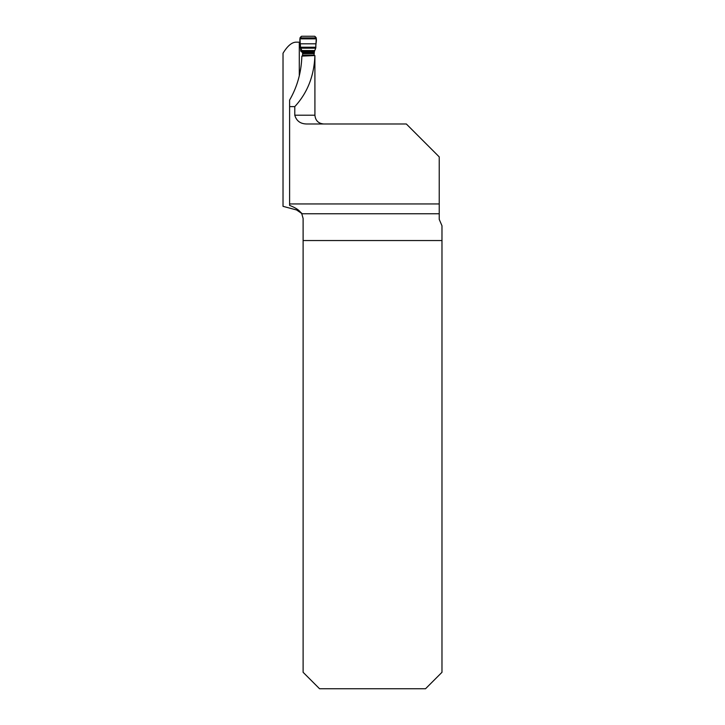 <?xml version="1.0" encoding="UTF-8"?>
<svg xmlns="http://www.w3.org/2000/svg" width="725" height="725" viewBox="0 0 725 725"><rect width="100%" height="100%" fill="white"/><g stroke="black" fill="none" stroke-linecap="round" stroke-linejoin="round"><path stroke-width="1.09" d="M303.113 240.546L441.978 240.546L441.978 672.302L425.53 688.75L319.562 688.75L303.113 672.302L303.113 218.452L301.772 213.775L300.549 212.244C303.186 214.392 301.881 213.63 296.616 209.978L283.022 206.335L283.022 53.251C287.399 46.065 291.686 42.367 295.9 42.168L299.289 42.168L299.289 75.853M294.785 106.611L289.601 106.611L289.601 100.077C297.277 86.837 301.355 72.183 301.854 56.106L314.895 55.571C314.133 75.917 307.427 92.927 294.785 106.611L294.785 115.212C296.507 121.102 300.63 124.02 307.137 123.984L406.335 123.984L439.232 156.89L439.232 203.942L289.601 203.942L289.601 205.411C295.002 207.486 298.655 209.77 300.549 212.244M289.601 106.611L289.601 203.942M441.978 240.546L441.978 225.765L439.232 219.394L439.232 203.942M300.123 42.168L299.289 42.168M294.785 115.212L314.922 115.212L314.895 55.571M314.007 55.608L314.396 51.502L315.728 48.176L300.63 48.176L302.688 51.865L302.497 56.079M315.728 48.176L316.29 37.899L314.659 36.25L301.591 36.25L299.96 37.899L300.422 47.705M300.63 48.176L300.721 50.297A2.193 1.405 176.7 0 1 300.721 50.261L300.603 48.865M314.695 50.532L302.089 50.532L300.839 49.454A2.193 2.166 170.8 0 1 300.567 48.711L300.721 50.297A2.193 1.405 176.7 0 0 300.748 50.487M301.591 36.25L314.659 36.25C318.085 38.207 315.248 43.763 315.919 47.207L300.34 47.207C300.975 43.763 298.183 38.171 301.591 36.25M439.232 213.775L301.772 213.775M302.823 52.871L300.712 51.058L300.648 49.336M314.142 55.118L302.706 55.118M314.251 53.632L302.823 53.632M312.049 55.689L302.561 55.689M316.29 37.899L299.96 37.899M316.263 38.851L299.987 38.851M316.055 43.817L300.195 43.817M315.919 47.207L300.34 47.207M314.396 51.502L302.57 51.502M314.333 51.865L302.688 51.865M314.269 52.381L302.787 52.381M314.26 52.753L302.823 52.753M314.922 115.212C315.438 120.54 318.366 123.468 323.694 123.984M300.368 47.451L300.567 48.711"/></g></svg>
